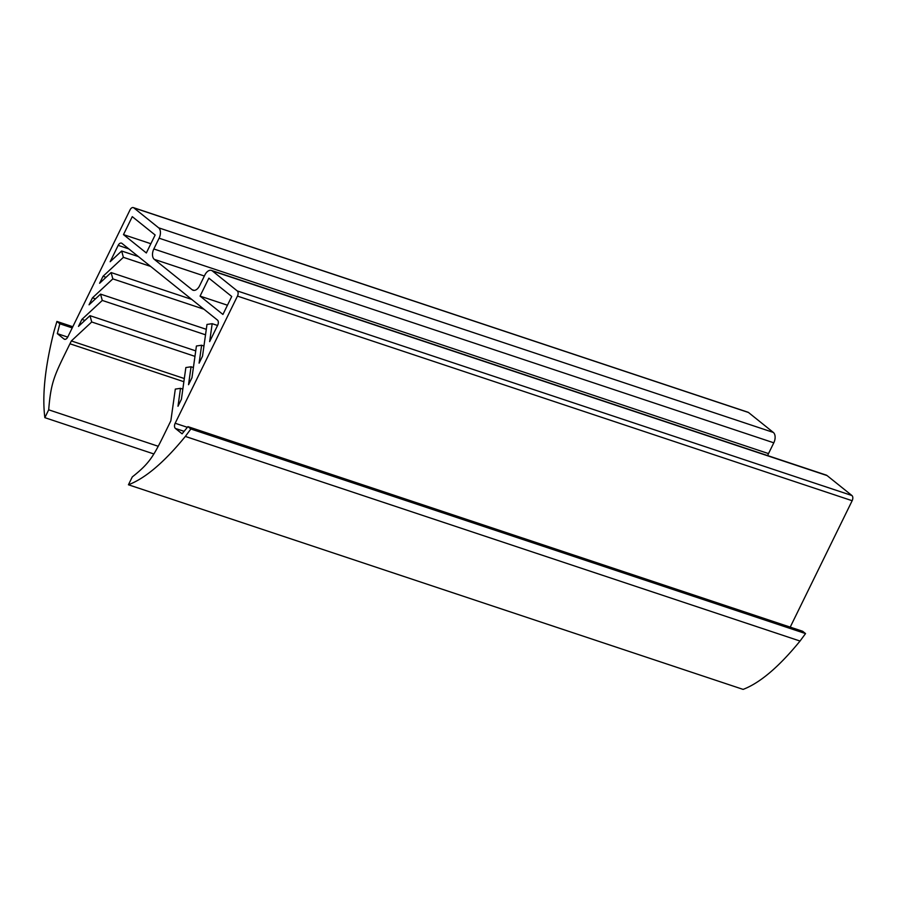 <?xml version="1.0" encoding="UTF-8"?>
<svg xmlns="http://www.w3.org/2000/svg" width="897" height="897" viewBox="0 0 897 897"><rect width="100%" height="100%" fill="white"/><g stroke="black" fill="none" stroke-linecap="round" stroke-linejoin="round"><path stroke-width="1.35" d="M200.065 296.111L222.927 314.455L231.729 296.492L208.866 278.148L200.065 296.111L227.446 305.215M123.483 234.61L132.274 216.648L155.136 235.003L146.334 252.965L123.483 234.61L150.853 243.726M187.933 426.636L190.848 428.979L805.54 633.585L802.624 631.253L187.933 426.636L182.091 433.812L175.397 428.441A4.059 2.456 -71.6 0 1 175.173 423.249L237.458 296.1A4.059 2.456 108.4 0 0 237.234 290.908L212.387 270.961A8.129 4.9 108.4 0 0 211.434 270.434A8.129 4.9 108.4 0 0 204.886 274.953L199.616 285.728A8.129 4.9 -71.6 0 1 193.068 290.247A8.129 4.9 -71.6 0 1 192.115 289.72L154.284 259.345A8.129 4.9 108.4 0 1 153.824 248.974L159.105 238.198A8.129 4.9 -71.6 0 0 158.646 227.816L133.81 207.869A4.059 2.456 -71.6 0 0 133.328 207.611A4.059 2.456 -71.6 0 0 130.054 209.864L67.768 337.014A4.059 2.456 108.4 0 1 64.494 339.279A4.059 2.456 108.4 0 1 64.012 339.01L57.318 333.639L59.83 323.783L56.915 321.44L54.078 331.027C45.108 366.458 42.036 395.342 44.85 417.666L48.696 409.817L158.231 446.28M48.696 409.817C50.994 381.09 54.56 375.103 69.955 343.786L71.356 340.938L184.322 378.545M71.356 340.938L91.718 321.989L194.963 356.356M91.718 321.989L89.992 315.677L195.737 350.873M89.992 315.677L78.488 326.385L81.907 319.388L84.923 320.397M81.907 319.388L102.28 300.439L205.525 334.805M102.28 300.439L100.554 294.115L206.299 329.322M100.554 294.115L89.05 304.823L92.469 297.838L95.474 298.847M92.469 297.838L112.831 278.889L203.933 309.207M112.831 278.889L111.116 272.565L191.7 299.396M111.116 272.565L99.601 283.273L103.02 276.287L106.037 277.296M103.02 276.287L123.394 257.338L150.595 266.398M123.394 257.338L121.667 251.014L138.362 256.576M121.667 251.014L110.163 261.722L118.18 245.363A4.059 2.456 108.4 0 1 121.443 243.109A4.059 2.456 108.4 0 1 121.925 243.367L217.444 320.061A4.059 2.456 -71.6 0 1 217.668 325.252L209.651 341.611L212.174 323.682L217.556 325.476M190.848 428.979L185.343 436.424C164.33 462.179 145.37 478.303 128.439 484.772L132.285 476.924C151.481 461.776 154.138 455.048 169.455 423.664L170.845 420.828L175.307 389.096L180.499 388.334L177.987 406.263L181.407 399.277L185.858 367.546L191.061 366.783L188.538 384.712L191.969 377.727L196.421 345.995L201.623 345.233L199.1 363.162L202.52 356.176L206.983 324.445L212.174 323.682M201.623 345.233L203.955 346.007M191.061 366.783L193.393 367.557M180.499 388.334L182.831 389.107M128.439 484.772L743.12 689.389C760.051 682.909 779.022 666.796 800.034 641.041L185.343 436.424M805.54 633.585L800.034 641.041M211.434 270.434L826.126 475.051A8.129 4.9 108.4 0 1 827.079 475.578L851.926 495.525A4.059 2.456 108.4 0 1 852.15 500.717L790.223 627.115M767.72 455.609A8.129 4.9 108.4 0 1 768.516 453.59L773.797 442.815A8.129 4.9 -71.6 0 0 773.337 432.432L748.49 412.485A4.059 2.456 -71.6 0 0 748.02 412.228L133.328 207.611M57.318 333.639L67.724 337.104M59.83 323.783L72.231 327.91M56.915 321.44L72.803 326.732M44.85 417.666L153.869 453.96M69.955 343.786L183.874 381.707M118.18 245.363L128.82 248.918M175.397 428.441L184.109 431.334M175.173 423.249L187.383 427.32M237.458 296.1L852.15 500.717M237.234 290.908L851.926 495.525M212.387 270.961L827.079 475.578M192.115 289.72L194.144 290.393M154.284 259.345L204.37 276.018M153.824 248.974L768.516 453.59M159.105 238.198L773.797 442.815M158.646 227.816L773.337 432.432M133.81 207.869L748.49 412.485M64.012 339.01L65.032 339.358"/></g></svg>
